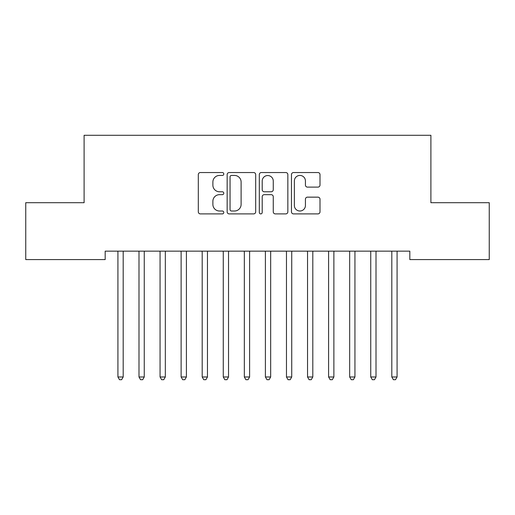 <?xml version="1.0" encoding="UTF-8"?>
<svg xmlns="http://www.w3.org/2000/svg" width="515" height="515" viewBox="0 0 515 515"><rect width="100%" height="100%" fill="white"/><g stroke="black" fill="none" stroke-linecap="round" stroke-linejoin="round"><path stroke-width="0.77" d="M223.793 173.986A1.448 1.448 0 0 0 222.345 172.544L200.374 172.544A2.066 2.066 0 0 0 198.307 174.611L198.307 211.832A2.066 2.066 0 0 0 200.374 213.899L222.345 213.899A1.448 1.448 0 0 0 223.793 212.45A1.448 1.448 0 0 0 222.345 211.008L219.499 211.008A6.618 6.618 0 0 1 212.882 204.391L212.882 201.288A6.618 6.618 0 0 1 219.499 194.67L222.345 194.67A1.448 1.448 0 0 0 223.793 193.222A1.448 1.448 0 0 0 222.345 191.773L219.499 191.773A6.618 6.618 0 0 1 212.882 185.155L212.882 182.053A6.618 6.618 0 0 1 219.499 175.435L222.345 175.435A1.448 1.448 0 0 0 223.793 173.986M317.935 187.119A2.066 2.066 0 0 0 320.002 185.052L320.002 174.611A2.066 2.066 0 0 0 317.935 172.544L293.537 172.544A2.066 2.066 0 0 0 291.464 174.611L291.464 211.832A2.066 2.066 0 0 0 293.537 213.899L317.935 213.899A2.066 2.066 0 0 0 320.002 211.832L320.002 199.221A2.066 2.066 0 0 0 317.935 197.148L307.494 197.148A2.066 2.066 0 0 0 305.427 199.221L305.427 205.472A5.53 5.53 0 0 1 299.891 211.008A5.53 5.53 0 0 1 294.361 205.472L294.361 180.971A5.53 5.53 0 0 1 299.891 175.435A5.53 5.53 0 0 1 305.427 180.971L305.427 185.052A2.066 2.066 0 0 0 307.494 187.119L317.935 187.119M409.824 251.159L105.176 251.159L105.176 259.586L25.75 259.586L25.75 202.704L84.106 202.704L84.106 135.284L430.894 135.284L430.894 202.704L489.25 202.704L489.25 259.586L409.824 259.586L409.824 251.159M255.691 174.611A2.066 2.066 0 0 0 253.625 172.544L229.22 172.544A2.066 2.066 0 0 0 227.154 174.611L227.154 211.832A2.066 2.066 0 0 0 229.22 213.899L253.625 213.899A2.066 2.066 0 0 0 255.691 211.832L255.691 174.611M261.375 172.544L285.78 172.544A2.066 2.066 0 0 1 287.846 174.611L287.846 211.832A2.066 2.066 0 0 1 285.78 213.899L275.338 213.899A2.066 2.066 0 0 1 273.265 211.832L273.265 196.736A2.066 2.066 0 0 0 271.199 194.67L264.272 194.67A2.066 2.066 0 0 0 262.206 196.736L262.206 212.45A1.448 1.448 0 0 1 260.757 213.899A1.448 1.448 0 0 1 259.309 212.45L259.309 174.611A2.066 2.066 0 0 1 261.375 172.544M231.493 175.435A1.448 1.448 0 0 0 230.051 176.883L230.051 209.56A1.448 1.448 0 0 0 231.493 211.008L234.492 211.008A6.618 6.618 0 0 0 241.11 204.391L241.11 182.053A6.618 6.618 0 0 0 234.492 175.435L231.493 175.435M273.265 181.074A5.53 5.53 0 0 0 267.736 175.538A5.53 5.53 0 0 0 262.206 181.074L262.206 189.707A2.066 2.066 0 0 0 264.272 191.773L271.199 191.773A2.066 2.066 0 0 0 273.265 189.707L273.265 181.074M117.645 251.159L117.774 251.468A2.105 2.105 0 0 1 117.922 252.253L117.922 376.98L123.188 376.98L123.188 252.253A2.105 2.105 0 0 1 123.343 251.468L123.465 251.159M123.188 376.98L121.611 379.716L119.506 379.716L117.922 376.98M138.715 251.159L138.838 251.468A2.105 2.105 0 0 1 138.992 252.253L138.992 376.98L144.258 376.98L144.258 252.253A2.105 2.105 0 0 1 144.412 251.468L144.535 251.159M144.258 376.98L142.681 379.716L140.569 379.716L138.992 376.98M159.785 251.159L159.908 251.468A2.105 2.105 0 0 1 160.062 252.253L160.062 376.98L165.328 376.98L165.328 252.253A2.105 2.105 0 0 1 165.476 251.468L165.605 251.159M165.328 376.98L163.744 379.716L161.639 379.716L160.062 376.98M180.849 251.159L180.977 251.468A2.105 2.105 0 0 1 181.126 252.253L181.126 376.98L186.398 376.98L186.398 252.253A2.105 2.105 0 0 1 186.546 251.468L186.675 251.159M186.398 376.98L184.814 379.716L182.709 379.716L181.126 376.98M201.919 251.159L202.041 251.468A2.105 2.105 0 0 1 202.195 252.253L202.195 376.98L207.461 376.98L207.461 252.253A2.105 2.105 0 0 1 207.616 251.468L207.738 251.159M207.461 376.98L205.884 379.716L203.779 379.716L202.195 376.98M222.989 251.159L223.111 251.468A2.105 2.105 0 0 1 223.265 252.253L223.265 376.98L228.531 376.98L228.531 252.253A2.105 2.105 0 0 1 228.686 251.468L228.808 251.159M228.531 376.98L226.954 379.716L224.843 379.716L223.265 376.98M244.059 251.159L244.181 251.468A2.105 2.105 0 0 1 244.335 252.253L244.335 376.98L249.601 376.98L249.601 252.253A2.105 2.105 0 0 1 249.749 251.468L249.878 251.159M249.601 376.98L248.018 379.716L245.913 379.716L244.335 376.98M265.122 251.159L265.251 251.468A2.105 2.105 0 0 1 265.399 252.253L265.399 376.98L270.665 376.98L270.665 252.253A2.105 2.105 0 0 1 270.819 251.468L270.942 251.159M270.665 376.98L269.088 379.716L266.982 379.716L265.399 376.98M286.192 251.159L286.314 251.468A2.105 2.105 0 0 1 286.469 252.253L286.469 376.98L291.735 376.98L291.735 252.253A2.105 2.105 0 0 1 291.889 251.468L292.011 251.159M291.735 376.98L290.157 379.716L288.046 379.716L286.469 376.98M307.262 251.159L307.384 251.468A2.105 2.105 0 0 1 307.539 252.253L307.539 376.98L312.805 376.98L312.805 252.253A2.105 2.105 0 0 1 312.959 251.468L313.081 251.159M312.805 376.98L311.221 379.716L309.116 379.716L307.539 376.98M328.325 251.159L328.454 251.468A2.105 2.105 0 0 1 328.602 252.253L328.602 376.98L333.875 376.98L333.875 252.253A2.105 2.105 0 0 1 334.023 251.468L334.151 251.159M333.875 376.98L332.291 379.716L330.186 379.716L328.602 376.98M349.395 251.159L349.524 251.468A2.105 2.105 0 0 1 349.672 252.253L349.672 376.98L354.938 376.98L354.938 252.253A2.105 2.105 0 0 1 355.093 251.468L355.215 251.159M354.938 376.98L353.361 379.716L351.256 379.716L349.672 376.98M370.465 251.159L370.588 251.468A2.105 2.105 0 0 1 370.742 252.253L370.742 376.98L376.008 376.98L376.008 252.253A2.105 2.105 0 0 1 376.162 251.468L376.285 251.159M376.008 376.98L374.431 379.716L372.319 379.716L370.742 376.98M391.535 251.159L391.658 251.468A2.105 2.105 0 0 1 391.812 252.253L391.812 376.98L397.078 376.98L397.078 252.253A2.105 2.105 0 0 1 397.226 251.468L397.355 251.159M397.078 376.98L395.494 379.716L393.389 379.716L391.812 376.98"/></g></svg>
